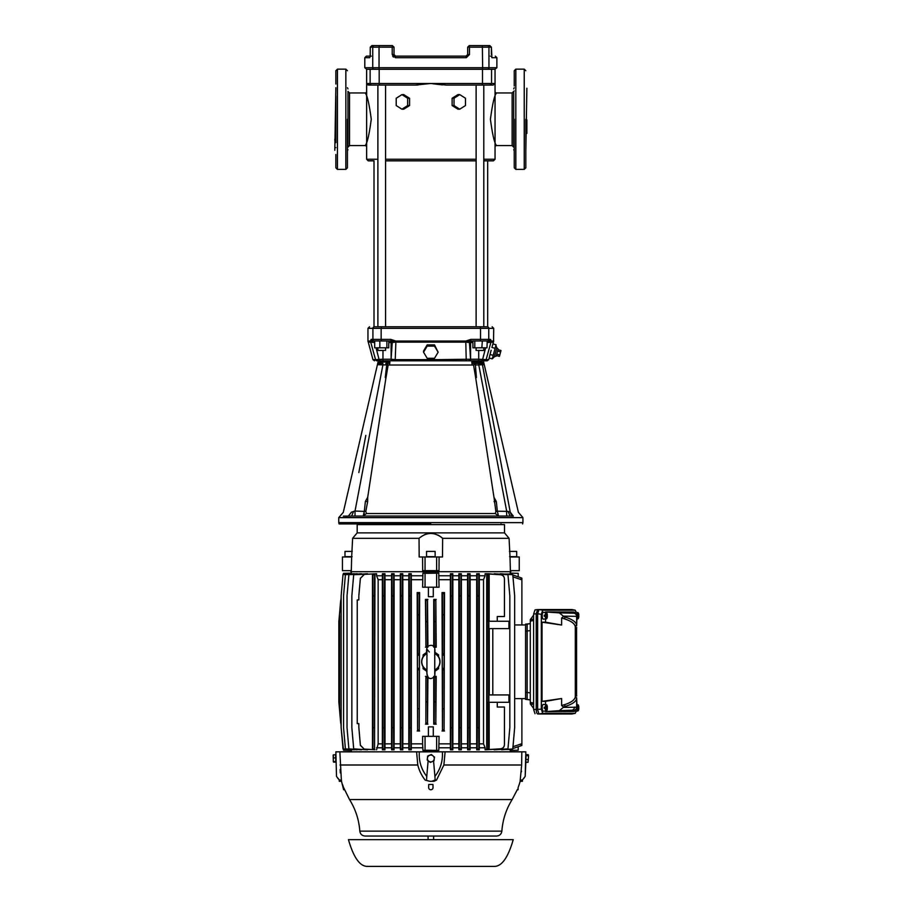 <?xml version="1.0" encoding="UTF-8"?>
<svg xmlns="http://www.w3.org/2000/svg" width="912" height="912" viewBox="0 0 912 912"><rect width="100%" height="100%" fill="white"/><g stroke="black" fill="none" stroke-linecap="round" stroke-linejoin="round"><path stroke-width="1.37" d="M493.46 160.843L483.805 160.843L493.46 160.843L495.045 159.258L483.805 159.258M476.121 160.843L385.571 160.843L476.121 160.843M374.011 160.843L368.22 160.843L374.011 160.843L374.011 326.758L377.887 326.758L377.887 85.067L368.528 85.067L366.647 83.482L366.647 69.278L364.8 67.705L364.8 57.707L366.385 56.122L371.321 56.122L366.385 56.122M513.718 91.382L513.718 147.163L512.145 145.578L512.145 92.956L513.718 91.382M349.535 145.578L349.535 92.956L347.962 91.382L347.962 147.151L349.535 145.578L365.062 145.578C367.069 143.959 369.143 135.193 371.264 119.267C369.143 103.364 367.069 94.586 365.062 92.956A1.573 1.573 -23 0 0 366.647 91.382L366.647 147.163A1.573 1.573 23 0 0 365.062 145.578M513.718 143.15L513.718 98.222M347.962 94.78L347.962 143.765M514.243 119.267L514.243 167.819L514.243 119.267M515.827 69.152L524.24 69.152L524.24 169.393L515.827 169.393L515.827 69.152L514.243 70.726L514.243 73.906M514.243 74.362L514.243 75.924M514.243 76.517L514.243 85.99M347.438 119.267L347.438 167.819L347.438 119.267M525.825 119.267L525.825 167.819L525.825 119.267M335.855 95.931L335.855 142.614M337.44 69.152L337.44 169.393L345.853 169.393L345.853 69.152L337.44 69.152L335.855 70.726L335.855 73.906M335.855 74.362L335.855 75.924M335.855 76.517L335.855 84.029M351.439 516.044L363.181 516.044L366.43 513.513L495.262 513.513L495.877 511.461L493.973 497.291L475.642 377.534L476.417 377.568L475.255 363.398L482.003 363.432L483.542 364.686L482.425 364.709L510.253 512.179C521.06 512.35 521.06 512.35 510.253 512.179L508.109 511.381L510.036 516.044L351.656 516.044L510.253 516.044M526.874 119.894L526.874 133.403M351.656 516.044L348.35 516.135C337.03 516.112 337.03 516.112 348.35 516.135L351.428 512.179C340.564 512.35 340.564 512.35 351.428 512.179L355.03 511.039L353.571 511.381L351.656 516.044L355.03 516.044L355.03 511.039L382.892 364.937L378.138 364.686L379.255 364.709L380.783 363.432L379.677 363.432L382.892 363.432L382.892 364.937L386.711 364.857L385.263 377.568L385.913 377.978L367.707 497.291L367.65 501.623L365.393 501.429L364.31 511.404L365.815 511.461L366.43 513.513M343.322 516.124L348.35 516.135M430.84 523.933L339.104 523.933L430.84 523.933M495.045 91.382A1.573 1.573 -157 0 0 496.618 92.956C494.612 94.586 492.548 103.352 490.417 119.267C492.537 135.181 494.612 143.948 496.618 145.578A1.573 1.573 157 0 0 495.045 147.163L495.045 83.482L493.153 85.067L446.31 85.067L430.84 83.482L415.382 85.067L377.887 85.067M493.153 85.067L446.31 85.067M401.93 94.609L403.708 94.609L409.568 98.257L409.568 105.553L403.708 109.201L401.93 109.201L396.207 105.553L396.207 98.257L401.93 94.609L407.653 98.257L407.653 105.553L401.93 109.201M367.468 84.793L371.686 85.067A1.573 1.562 -90 0 1 370.124 83.482L370.124 69.278L366.647 69.278M415.655 85.067L418.163 84.976M493.939 138.886L493.586 137.86M367.741 138.898L367.525 139.513M370.124 69.278L491.557 69.278L491.557 83.482L482.494 83.482L482.494 69.278M377.887 347.814L377.887 350.436L384.442 350.436M477.238 350.436L483.805 350.436L483.805 347.814L482.676 347.814M496.835 347.78L498.123 349.068L496.208 356.182L494.452 356.66L496.835 347.78L496.196 346.15M494.452 356.66L492.275 358.861L496.048 344.782L492.925 343.938L491.91 347.438L493.415 342.137L487.076 342.547L487.282 340.963L482.38 340.963M394.999 56.008L394.007 54.549L394.007 47.173L394.007 54.549L394.007 47.173L392.217 47.173L392.422 45.6L394.007 47.173M485.629 347.814L482.266 360.81L484.625 360.81L478.515 360.81L483.36 360.81L518.381 512.316L522.929 517.617L338.751 517.617L343.3 512.316L378.32 360.81L467.115 360.81M397.484 365.017L420.763 365.017M379.552 362.041L378.138 364.686L379.677 363.432L378.685 363.284L379.552 362.041C377.659 362.577 377.659 362.577 379.552 362.041L389.903 362.041L389.572 365.017L388.147 365.017L473.545 365.017L475.642 377.534M514.243 90.915C514.243 84.451 514.243 84.451 514.243 90.915C514.243 97.379 514.243 97.379 514.243 90.915M514.243 147.63C514.243 141.166 514.243 141.166 514.243 147.63C514.243 154.082 514.243 154.082 514.243 147.63M335.855 90.915C335.855 84.451 335.855 84.451 335.855 90.915C335.855 97.379 335.855 97.379 335.855 90.915M335.855 147.63C335.855 141.166 335.855 141.166 335.855 147.63C335.855 154.082 335.855 154.082 335.855 147.63M334.807 140.323L334.807 139.331M449.969 516.044L441.978 516.044M511.153 514.379L510.253 512.191L513.331 516.135C524.617 516.112 524.617 516.112 513.331 516.135L510.036 516.044M475.802 364.937L478.789 364.937L506.65 511.039L506.65 516.044L498.511 516.044L506.65 516.044M495.832 511.187L508.109 511.381M513.331 516.135L511.484 514.801M355.03 511.039L365.815 511.461M364.31 511.404L363.181 516.044L355.03 516.044M495.877 511.461L497.371 511.404L496.299 501.429L494.03 501.623M368.881 516.044L373.259 516.044M380.612 516.044L385.97 516.044M416.488 516.044L419.987 516.044M460.982 516.044L464.048 516.044M483.622 516.044L486.085 516.044M496.379 355.566L499.434 356.375L501.007 350.504L497.952 349.695M478.789 363.432L478.789 364.937L482.425 364.709L481.274 363.478M497.371 511.404L498.511 516.044L495.262 513.513M473.545 365.017L472.108 365.017L471.778 362.041L474.97 364.857L475.255 363.398L471.778 362.041L482.129 362.041C484.033 362.577 484.033 362.577 482.129 362.041C484.033 362.577 484.033 362.577 482.129 362.041L472.94 362.041M483.052 363.318L482.129 362.041L482.995 363.284L482.003 363.432L482.995 363.284L483.542 364.686M365.826 435.366L358.838 472.53M364.184 513.228L364.082 514.003M382.892 363.432L379.677 363.432M386.426 363.398L386.711 364.857L389.903 362.041L385.89 363.432L385.89 364.937M367.707 497.291L365.393 501.429M367.65 501.623L365.849 511.187M496.299 501.429L493.973 497.291M335.855 154.504L335.855 167.819L337.44 169.393M499.822 354.916L496.778 354.095M497.564 351.154L500.608 351.975M475.779 377.978L476.417 377.568M472.997 363.432L475.802 363.432M385.263 377.568L385.913 377.978M386.038 377.534L388.147 365.017M394.03 54.823L394.383 55.564L394.03 54.823M394.554 55.746L395.352 56.111L394.554 55.746M400.881 365.017L461.062 365.017M514.243 154.504L514.243 167.819L515.827 169.393M467.674 47.173L469.258 45.6L469.463 47.173L467.674 47.173L467.674 54.549L466.1 56.122L395.58 56.122L466.1 56.122L466.294 57.707L395.386 57.707L395.58 56.122L466.1 56.122M395.386 57.707L392.217 54.549L394.007 54.549L394.964 55.997M490.36 56.122C496.949 56.122 496.949 56.122 490.36 56.122M392.422 45.6L371.857 45.6L370.283 47.173L370.169 56.282M487.407 45.6L484.511 45.6L487.407 45.6A1.573 1.539 90 0 1 488.957 47.173L488.957 67.705L496.88 67.705L496.88 57.707L491.921 57.707L491.386 47.173L489.824 45.6L469.258 45.6M435.275 360.81L437.965 360.81L435.275 360.81M468.187 360.81L466.237 360.81L468.187 360.81M489.824 45.6L491.408 47.173L469.463 47.173L469.463 54.549L466.294 57.707M392.65 56.122L393.482 57.068M491.921 57.707L491.579 56.726A1.573 1.562 -90 0 1 491.921 57.707M371.857 45.6L377.169 45.6L371.857 45.6L370.283 47.173L370.158 56.704M493.21 355.338L490.018 354.483L491.158 350.265M434.488 358.313L427.192 358.313L423.556 352.214L427.192 346.115L434.488 346.115L438.136 352.214L434.488 358.313M490.964 342.137L486.142 359.636L488.718 359.636L487.202 360.81L484.625 360.81A1.573 1.562 -90 0 0 486.13 359.636L478.72 359.225L478.515 360.81L469.007 360.81A1.573 1.562 90 0 0 470.569 359.225L469.463 342.547A1.573 1.562 -90 0 1 469.475 342.41M391.738 359.294L395.227 359.636L395.443 360.81L392.684 360.81L423.681 360.81L423.647 359.636L438.045 359.636L437.999 360.81M377.876 360.81L377.055 360.81C373.635 360.81 373.635 360.81 377.055 360.81L383.165 360.81L379.415 360.81L376.063 347.814M387.953 360.81L383.165 360.81L382.96 359.225L375.55 359.636A1.573 1.562 90 0 0 377.055 360.81M513.718 141.827L513.718 142.637M380.851 45.6L379.324 45.6L379.039 47.173L370.306 47.173M495.102 348.304L491.91 347.438M490.428 352.978L489.151 358.028L492.275 358.861M438.045 359.636L470.068 359.225A1.573 1.562 -90 0 1 468.506 360.81M423.556 352.214L423.556 350.96L427.192 344.884L427.192 346.115M427.192 344.884L434.488 344.884L434.488 346.115M434.488 344.884L438.136 352.214M474.799 347.814L474.799 340.963L472.131 340.963L472.918 340.963L472.918 347.814L486.997 347.814L487.225 341.042M386.882 347.814L386.882 340.963L374.684 340.951L374.684 347.814L388.763 347.814L388.763 340.963M482.357 69.278L482.642 67.705L488.957 67.705A1.573 1.539 90 0 1 487.407 69.278C497.918 69.278 497.918 69.278 487.407 69.278L374.273 69.278C363.763 69.278 363.763 69.278 374.273 69.278A1.573 1.539 -90 0 1 372.734 67.705L372.734 47.173A1.573 1.539 90 0 1 374.273 45.6M491.557 83.482A1.573 1.562 90 0 1 489.995 85.067L491.557 83.482L495.045 83.482L495.045 69.278L496.88 67.705M471.037 340.963L472.131 340.963L469.463 342.547L465.895 342.137M489.733 346.606L488.615 350.653M481.422 340.963L480.214 340.963L481.422 340.963L480.214 340.963L481.422 340.963L480.214 340.963L480.533 339.389L490.531 339.389L488.969 340.963L487.225 340.963L493.54 341.806L493.723 328.343L492.149 326.758M478.07 340.963L474.799 340.963M482.334 340.963L481.844 347.814M466.237 360.81L465.804 342.137L395.876 342.137L395.227 359.636L423.647 359.636M395.876 342.034L392.217 342.547L390.655 340.963M379.837 340.951L379.837 347.814M374.399 340.963L372.712 340.963L374.684 340.963L374.604 342.547L370.717 342.137L375.55 359.636L372.962 359.636L374.49 360.81M374.467 340.963L374.467 340.963A1.573 1.55 -90 0 1 372.917 339.389L381.148 339.389L381.467 340.963L391.123 340.963L383.61 340.963M495.045 69.278L491.557 69.278M474.434 340.963L480.214 340.963M372.962 359.636L368.277 342.137L370.717 342.137A1.573 1.562 90 0 0 370.591 341.806L372.712 340.963L371.15 339.389L370.409 341.065L371.15 339.389L372.917 339.389L372.917 328.343L381.148 328.343L381.148 339.389L390.872 339.389L391.123 340.963L395.865 341.806L465.827 341.806L470.558 340.963L470.809 339.389L480.533 339.389L480.533 328.343L493.723 328.343M395.876 342.137L395.831 341.065L465.85 341.065L470.809 339.389M465.804 342.137L465.85 341.065M486.894 340.963L487.225 340.963A1.573 1.55 -90 0 0 488.764 339.389L488.764 328.343A1.573 1.55 -90 0 0 487.225 326.758C493.78 326.758 493.78 326.758 487.225 326.758L374.467 326.758C367.901 326.758 367.901 326.758 374.467 326.758A1.573 1.55 -90 0 0 372.917 328.343L367.958 328.343L369.542 326.758M493.939 99.647L494.167 99.02M459.751 109.201L465.473 105.553L465.473 98.257L459.751 94.609L454.028 98.257L454.028 105.553L459.751 109.201L457.972 109.201L452.124 105.553L452.124 98.257L457.972 94.609L459.751 94.609M415.382 85.067L371.686 85.067M493.723 341.065L491.272 341.065L490.531 339.389L491.101 341.806M395.831 341.065L390.872 339.389L391.123 340.963M432.881 83.779L442.559 84.919M454.028 105.553L452.124 105.553M454.028 98.257L452.124 98.257M407.653 105.553L409.568 105.553M409.568 98.257L407.653 98.257M479.963 326.758L487.225 326.758M368.22 160.843L366.647 159.258L366.647 147.163M430.84 326.758L476.121 326.758L476.121 85.067M466.522 365.017L470.968 365.017M436.928 360.81L437.931 360.81M388.74 365.017L397.723 365.017C401.793 365.017 401.793 365.017 397.723 365.017C393.653 365.017 393.653 365.017 397.723 365.017M463.957 360.81C468.027 360.81 468.027 360.81 463.957 360.81L464.105 360.81M463.957 365.017C468.027 365.017 468.027 365.017 463.957 365.017C459.887 365.017 459.887 365.017 463.957 365.017L464.037 365.017M513.228 839.644C508.109 857.485 501.817 866.4 494.327 866.4L367.354 866.4C359.864 866.4 353.571 857.485 348.464 839.644L513.228 839.644M428.081 836.042L428.07 839.644M433.599 836.042L433.61 839.644M575.86 628.094L575.86 695.457M577.068 708.293L574.127 711.474L545.547 711.622L559.318 710.653L563.365 707.393L576.635 707.199L577.068 708.293L576.635 698.022A1.687 1.607 1.6 0 1 575.324 696.449L575.483 694.705M576.635 698.022L576.635 698.182C576.338 701.374 572.679 704.075 565.634 706.287L563.365 707.393M564.482 704.691A1.687 1.129 73.3 0 0 565.634 706.287L563.331 706.925L561.621 705.5L564.482 704.691C571.334 702.479 574.936 699.789 575.312 696.608L575.312 626.932C574.936 623.751 571.322 621.061 564.482 618.86L561.621 618.051L563.331 616.615L565.634 617.253C572.679 619.476 576.338 622.178 576.635 625.37L576.635 625.529A1.687 1.607 -1.6 0 0 575.324 627.091L575.483 628.847M576.635 625.529L577.068 615.258L576.635 616.352L563.365 616.147L559.318 612.887L545.547 611.929L574.127 612.066L577.068 615.258M564.482 618.86A1.687 1.129 -73.3 0 1 565.634 617.253L563.365 616.147M577.969 710.186L577.969 708.339L577.604 709.798M577.25 707.29L577.25 708.339M577.057 705.512A3.146 1.072 90 0 1 577.82 704.68A3.146 1.072 90 0 1 578.846 707.29L577.969 707.29L577.604 705.831M577.969 707.29L577.969 705.455M576.863 614.141A3.146 1.072 90 0 1 577.82 612.59A3.146 1.072 90 0 1 578.846 615.201L577.604 615.201L577.604 613.742M577.969 615.201L577.969 613.366M577.969 618.097L577.969 616.25L577.604 617.709M577.25 615.201L577.25 616.25M576.863 709.411A3.146 1.072 90 0 0 577.82 710.961A3.146 1.072 90 0 0 578.846 708.339L577.969 708.339M577.889 708.339A3.238 1.106 90 0 0 577.9 707.815A3.238 1.106 90 0 0 577.889 707.29M576.578 627.616L576.578 695.924M577.057 618.04A3.146 1.072 90 0 0 577.82 618.872A3.146 1.072 90 0 0 578.846 616.25L577.969 616.25M577.889 616.25A3.238 1.106 90 0 0 577.9 615.725A3.238 1.106 90 0 0 577.889 615.201M545.547 711.622L545.547 711.029M545.547 704.6L545.547 701.362L542.036 701.362L542.036 622.189L545.547 622.189L545.547 618.94M545.547 612.511L545.547 611.929M576.43 612.454L575.164 610.208L542.731 610.208L541.318 614.357L541.318 709.194L542.731 713.344L539.049 713.982L537.647 713.982L536.632 712.762L536.21 709.798L536.21 613.753L533.6 614.061L533.6 709.502L541.318 709.194M572.143 713.948L575.164 713.344L542.731 713.344M575.164 713.344L576.43 711.086M546.482 707.29L546.128 705.455L546.482 707.29L547.371 707.29A3.146 1.072 90 0 0 546.345 704.68L543.381 704.395A3.42 1.174 90 0 0 542.173 707.815A3.42 1.174 90 0 0 543.381 711.235L546.345 710.961A3.146 1.072 90 0 0 547.371 708.339L545 708.339M546.482 615.201L546.128 613.366L546.482 615.201L547.371 615.201A3.146 1.072 90 0 0 546.345 612.59L543.381 612.305A3.42 1.174 90 0 0 542.173 615.725A3.42 1.174 90 0 0 543.381 619.145L546.345 618.872A3.146 1.072 90 0 0 547.371 616.25L545 616.25M575.164 610.208L572.143 609.604M528.527 755.193L528.458 757.633L528.527 755.193M528.037 762.307L528.458 757.633L528.037 762.307L525.871 762.25L525.939 759.479L526.064 754.6L528.23 754.657M432.915 755.774A3.42 3.42 -0 0 1 430.407 761.885A3.42 3.42 -0 0 1 429.529 755.33A3.42 3.42 -0 0 1 432.915 755.774L431.353 754.566L427.705 756.082L427.192 760.004L427.705 756.025L431.353 754.509L432.915 755.774M333.336 761.873L333.279 759.776L333.336 761.873M333.176 755.033L333.279 759.776L333.45 754.828L335.616 754.771L335.81 762.079L333.644 762.136M371.674 836.042L414.664 836.042M428.173 836.042L429.723 836.042M429.883 836.042L496.618 836.042C499.651 835.768 501.395 834.138 501.874 831.14C502.706 819.763 506.137 809.24 512.156 799.55L349.524 799.55C355.555 809.24 358.975 819.763 359.818 831.14L501.874 831.14M426.554 551.407L435.127 551.407L435.127 556.662L426.554 556.662L426.554 551.407M509.432 551.407L516.694 551.407L516.694 556.662L509.569 556.662M352.112 556.662L344.987 556.662L344.987 551.407L352.26 551.407M434.488 756.96L433.975 760.882L432.163 761.645L430.339 762.398L427.192 760.004M359.818 831.14C360.286 834.138 362.041 835.768 365.062 836.042L430.84 836.042M427.067 668.108L426.748 669.841C426.805 676.978 428.674 679.725 432.345 678.083C434.648 676.214 435.024 677.456 434.944 669.841L434.614 668.108M434.614 655.454L434.944 653.71C435.024 646.106 434.648 647.338 432.345 645.468C427.751 644.818 425.893 647.566 426.748 653.71L427.067 655.443M426.748 669.841L426.748 669.841A9.04 9.04 0 0 1 426.748 653.71L426.748 653.71M434.933 653.71A9.04 9.04 0 0 1 434.933 669.841M501.019 523.933L501.019 524.617M360.673 523.933L360.673 524.617M528.208 755.717L526.042 755.66M528.105 759.536L525.939 759.479M333.632 761.6L335.798 761.543M333.53 757.94L335.696 757.883M341.51 781.31L343.63 789.769L344.428 789.746L343.573 787.523L349.524 799.55M433.029 787.523L432.949 784.468L428.731 784.468L428.651 787.523A2.189 2.189 180 0 0 430.84 789.769A2.189 2.189 180 0 0 433.029 787.523L433.029 787.66M517.321 789.575L518.05 789.769L518.119 787.523C517.013 790.362 517.013 790.362 518.119 787.523L519.224 784.468L518.119 787.523M434.933 653.528A9.211 9.211 0 0 1 434.933 670.024M426.748 670.024A9.211 9.211 0 0 1 426.748 653.528M357.173 532.882L504.507 532.882L504.507 524.617L357.173 524.617L357.173 532.882L352.613 538.319L419.041 538.319L419.178 556.981L436.631 556.981L436.631 570.661L439.003 570.661L439.105 556.981L436.631 556.981M341.567 781.31L339.264 781.31L341.567 781.31L341.373 780.113L339.23 779.988L341.373 780.113L339.868 751.841L416.59 751.841L417.799 764.997C419.132 770.492 421.595 775.531 425.174 780.113L429.871 781.31L425.174 780.113M344.166 789.062L344.428 789.746M343.573 787.523L342.49 784.468M431.809 781.31L435.115 779.988L436.517 780.113L433.941 781.31L429.871 781.31M522.416 781.31L520.114 781.31L522.416 781.31L522.451 779.988L520.307 780.113L522.451 779.988L525.187 776.397L523.944 778.221M504.439 744.614L504.439 744.751C504.233 747.179 502.922 748.581 500.517 748.969L500.506 748.809C502.911 748.444 504.222 747.042 504.439 744.614L504.439 707.028L497.268 707.028L497.268 702.297M425.927 621.653L425.87 600.438L427.523 600.427L427.454 621.642L425.927 621.653L425.927 645.992L427.694 646.608M427.454 621.642L427.454 645.992M434.226 621.642L434.169 600.427L435.822 600.438L435.754 621.642L434.226 621.642L434.226 645.992L435.754 645.992L436.221 647.178L433.759 647.167M435.754 621.642L435.754 645.992M427.454 701.909L427.523 723.125L425.87 723.125L425.927 701.909L427.454 701.909L427.454 677.57L425.927 677.57L425.927 701.909M435.754 701.909L435.822 723.125L434.169 723.125L434.226 701.921L435.754 701.909L435.754 677.57L434.226 677.57L434.226 701.921M417.65 614.813L417.593 593.598L419.246 593.587L419.178 614.791L417.65 614.813L417.65 653.79L419.178 653.79L419.36 655.204L419.36 668.359L419.246 729.976L417.593 729.953L417.65 708.738L419.178 708.761M419.178 669.761L417.65 669.761L417.65 708.738M417.65 669.761L417.468 668.359L419.36 668.359M417.468 668.359L417.468 655.204L419.36 655.204M417.468 655.204L417.65 653.79M419.178 614.791L419.178 653.79M444.03 669.761L444.212 655.204L442.32 655.204L442.32 668.359L442.502 669.761L444.03 669.761L444.098 729.953L442.445 729.976L442.502 708.761L444.03 708.738M444.212 668.359L442.32 668.359M444.212 655.204L444.03 653.79L442.502 653.79L442.32 655.204M444.03 614.813L442.502 614.802L442.445 593.587L444.098 593.598L444.03 653.79M442.502 614.802L442.502 653.79M442.502 669.761L442.502 708.761M351.519 749.653L351.519 750.416L343.493 750.223L351.519 750.416L343.493 750.211L341.145 727.708L343.003 748.923L354.209 749.824L343.003 748.923M341.145 597.2L338.842 621.642L340.7 600.427L338.842 621.642L338.842 701.909L340.7 723.125L338.842 701.909M340.7 723.125L339.606 708.738L341.145 726.362M339.606 614.813L339.606 708.738M425.049 556.981L425.049 570.661L436.631 570.661M342.433 556.981L342.433 570.661L351.302 570.661L351.667 556.981L342.433 556.981M519.247 556.981L519.247 570.661L510.378 570.661L510.013 556.981L519.247 556.981M422.609 743.85L422.609 736.349L425.049 736.349L425.049 750.211L438.786 750.416L422.906 750.416L422.609 743.85L411.312 743.85L411.266 749.824L410.902 748.923L409.249 748.889L409.317 727.673L410.833 727.708L410.902 748.923M425.049 736.349L436.631 736.349L436.631 750.211M525.893 761.474L525.187 776.397L525.825 751.841L521.824 751.841L521.653 764.997L520.114 781.31M435.115 779.988L434.921 776.397C440.462 769.226 442.947 761.041 442.366 751.841L419.315 751.841C418.745 761.053 421.219 769.238 426.759 776.397L426.565 779.988M433.576 761.053L434.921 776.397M428.127 760.722L426.759 776.397M339.264 781.31L339.218 779.828L336.517 776.431M337.736 778.221L339.173 779.783M340.119 769.546L340.21 771.073M340.256 771.78L340.347 772.966M521.436 771.757L521.482 771.073M436.517 780.113L443.882 764.997L445.102 751.841L521.824 751.841M497.268 621.254L497.268 616.523L504.439 616.523L504.439 578.949C504.233 576.521 502.922 575.119 500.506 574.742L489.265 573.83M500.506 574.628L500.517 574.594C502.911 574.97 504.222 576.373 504.439 578.801L504.439 578.949M488.661 574.948L487.202 574.754L488.661 574.948L488.661 621.254L487.202 621.254L487.202 702.297L488.718 702.297L488.661 621.254M487.247 574.868L487.247 621.254M487.247 748.695L488.718 748.718L487.202 748.798L487.247 702.297M488.661 748.615L488.661 702.297M500.506 748.809L489.163 749.516L488.718 748.718L487.202 748.798L486.723 749.732L485.093 749.824L500.517 748.969M489.163 702.297L489.163 749.516M428.412 736.349L428.412 726.875L433.28 726.875L433.28 736.349M436.631 736.349L439.071 736.349L438.786 750.416M433.28 587.214L433.28 596.687L428.412 596.687L428.412 587.214M427.523 600.427L427.922 646.369M427.922 599.423L425.459 599.423L425.87 600.438M425.459 599.423L425.927 645.992M427.922 647.167L425.459 647.178M435.822 600.438L436.221 647.178M436.221 599.423L433.759 599.423L434.169 600.427M433.759 599.423L433.759 646.369M433.987 646.608L434.226 645.992M425.927 677.57L425.87 723.125M427.922 677.194L427.523 723.125M427.922 724.139L425.459 724.139M427.694 676.955L427.454 677.57M425.459 676.385L427.922 676.396M433.759 676.396L436.221 676.385L435.822 723.125M434.169 723.125L433.759 724.139L436.221 724.139M436.221 676.385L435.754 677.57M434.226 677.57L433.987 676.955M433.759 677.194L433.759 724.139M423.111 666.786L423.111 668.678L424.525 668.12M423.111 668.678L426.77 671.278M434.91 671.278L438.569 668.678L437.156 668.12M438.569 668.678L438.569 666.786M438.569 656.777L438.569 654.884L437.156 655.443M438.569 654.884L434.91 652.274M426.77 652.274L423.111 654.884L424.525 655.443M423.111 654.884L423.111 656.777M419.246 593.587L419.645 592.583L417.172 592.583L417.593 593.598M417.172 592.583L417.593 729.953M419.645 592.583L419.246 729.976M419.645 730.979L417.172 730.979M444.098 593.598L444.509 592.583L442.035 592.583L442.445 593.587M442.035 592.583L442.445 729.976M444.509 592.583L444.098 729.953M444.509 730.979L442.035 730.979M422.906 750.416L425.049 750.211M374.49 727.719L374.547 748.934L372.894 748.843L372.962 727.639L374.49 727.719L374.49 595.832L372.962 595.924L372.962 727.639M358.826 727.217L360.388 745.252L364.287 749.185L360.377 745.343L358.826 727.217M358.826 596.391L358.826 599.948L357.242 599.948L357.242 723.604L358.826 723.604L358.826 727.172M364.298 574.48L360.388 578.311L364.287 574.378L372.484 573.979L372.894 574.708L374.547 574.628L374.957 573.83L374.547 748.934M360.388 578.311L358.872 595.456M358.872 595.376L360.377 578.219M422.575 556.981L422.678 570.661L425.049 570.661M504.507 532.882L509.067 538.319L442.639 538.319L442.502 556.981L439.105 556.981M442.639 538.319C434.785 531.856 426.919 531.856 419.041 538.319M509.067 538.319L510.013 556.981M507.414 536.359L506.901 535.732M506.137 534.797L505.613 534.147M424.262 534.785L427.409 533.702M427.432 533.702L430.133 533.326M437.977 535.048L439.379 535.823M440.279 536.416L442.616 538.297M355.543 534.797L354.791 535.72M354.232 536.404L352.625 538.308L351.667 556.981M489.265 694.933L489.265 628.63M488.866 702.297L508.953 702.297L508.953 694.933L488.866 694.933L488.866 702.297M488.866 621.254L508.953 621.254L508.953 628.63L488.866 628.63L488.866 621.254M351.268 751.841L351.268 750.416M435.64 751.841L435.64 750.416M426.041 750.416L426.041 751.841M445.102 751.841L442.366 751.841M419.315 751.841L416.59 751.841L419.315 751.841M339.868 751.841L335.855 751.841L336.505 776.397M343.003 574.663L354.209 573.728L343.003 574.64L341.145 595.844M489.265 573.728L485.093 573.728L486.723 573.83L487.202 574.754L488.718 574.834L489.163 574.036L500.506 574.742M489.163 574.036L489.163 621.254M486.723 573.83L486.723 749.732M483.531 579.701L485.093 575.78L479.267 575.78L479.313 579.701L483.531 579.701L483.531 743.85L479.313 743.85L479.267 749.824L478.789 748.855L477.136 748.934L477.193 727.719L478.72 727.651L478.789 748.855M479.313 579.701L479.313 743.85M485.093 749.824L485.093 747.783L479.267 747.783M485.093 747.783L483.531 743.85M477.136 748.934L476.714 749.824L479.267 749.824M477.193 595.844L477.136 574.628L478.789 574.697L478.72 595.912L477.193 595.844L477.193 727.719M478.72 595.912L478.72 727.651M476.668 579.701L476.714 575.78L470.09 575.78L470.125 579.701L476.668 579.701L476.668 743.85L470.125 743.85L470.09 749.824L469.646 748.866L467.993 748.934L468.061 727.719L469.577 727.662L469.646 748.866M470.125 579.701L470.125 743.85M476.714 749.824L476.714 747.783L470.09 747.783M476.714 747.783L476.668 743.85M467.993 748.934L467.605 749.824L470.09 749.824M468.061 595.844L467.993 574.628L469.646 574.685L469.577 595.901L468.061 595.844L468.061 727.719M469.577 595.901L469.577 727.662M467.56 579.701L467.605 575.78L461.324 575.78L461.369 579.701L467.56 579.701L467.56 743.85L461.369 743.85L461.324 749.824L460.913 748.877L459.26 748.923L459.329 727.719L460.856 727.673L460.913 748.877M461.369 579.701L461.369 743.85M467.605 749.824L467.605 747.783L461.324 747.783M467.605 747.783L467.56 743.85M459.26 748.923L458.884 749.824L461.324 749.824M459.329 595.844L459.26 574.628L460.913 574.674L460.856 595.889L459.329 595.844L459.329 727.719M460.856 595.889L460.856 727.673M458.85 579.701L458.884 575.78L452.831 575.78L452.865 579.701L458.85 579.701L458.85 743.85L452.865 743.85L452.831 749.824L452.432 748.889L450.779 748.923L450.847 727.708L452.375 727.673L452.432 748.889M452.865 579.701L452.865 743.85M458.884 749.824L458.884 747.783L452.831 747.783M458.884 747.783L458.85 743.85M450.779 748.923L450.414 749.824L452.831 749.824M450.414 749.824L450.414 747.783L438.786 747.783M450.414 747.783L450.38 743.85L439.071 743.85M450.847 595.844L450.779 574.64L452.432 574.663L452.375 595.878L450.847 595.844L450.847 727.708M452.375 595.878L452.375 727.673M426.041 573.135L426.041 571.721L435.64 571.721L435.64 573.135L422.906 573.135L422.609 587.214L425.049 587.214L425.049 573.34L438.786 573.135L438.786 575.78L450.414 575.78L450.414 573.728L450.779 574.64M425.049 587.214L436.631 587.214L436.631 573.34M436.631 587.214L439.071 587.214L438.786 575.78M439.071 579.701L450.38 579.701L450.38 743.85M422.609 579.701L411.312 579.701L411.312 743.85M422.906 747.783L411.266 747.783M409.249 748.889L408.861 749.824L411.266 749.824M409.317 595.878L409.249 574.663L410.902 574.64L410.833 595.844L409.317 595.878L409.317 727.673M410.833 595.844L410.833 727.708M408.815 579.701L408.861 575.78L402.796 575.78L402.83 579.701L408.815 579.701L408.815 743.85L402.83 743.85L402.796 749.824L402.42 748.923L400.767 748.877L400.824 727.673L402.352 727.708L402.42 748.923M402.83 579.701L402.83 743.85M408.861 749.824L408.861 747.783L402.796 747.783M408.861 747.783L408.815 743.85M400.767 748.877L400.357 749.824L402.796 749.824M400.824 595.889L400.767 574.674L402.42 574.628L402.352 595.844L400.824 595.889L400.824 727.673M402.352 595.844L402.352 727.708M400.311 579.701L400.357 575.78L394.087 575.78L394.121 579.701L400.311 579.701L400.311 743.85L394.121 743.85L394.087 749.824L393.688 748.934L392.035 748.866L392.103 727.662L393.631 727.719L393.688 748.934M394.121 579.701L394.121 743.85M400.357 749.824L400.357 747.783L394.087 747.783M400.357 747.783L400.311 743.85M392.035 748.866L391.601 749.824L394.087 749.824M392.103 595.901L392.035 574.685L393.688 574.628L393.631 595.844L392.103 595.901L392.103 727.662M393.631 595.844L393.631 727.719M391.556 579.701L391.601 575.78L384.967 575.78L385.012 579.701L391.556 579.701L391.556 743.85L385.012 743.85L384.967 749.824L384.545 748.934L382.892 748.855L382.96 727.651L384.488 727.719L384.545 748.934M385.012 579.701L385.012 743.85M391.601 749.824L391.601 747.783L384.967 747.783M391.601 747.783L391.556 743.85M382.892 748.855L382.413 749.824L384.967 749.824M382.96 595.912L382.892 574.697L384.545 574.628L384.488 595.832L382.96 595.912L382.96 727.651M384.488 595.832L384.488 727.719M364.287 749.185L374.957 749.732M372.894 748.843L372.484 749.584L364.298 749.071M382.367 579.701L382.413 575.78L376.588 575.78L378.149 579.701L382.367 579.701L382.367 743.85L378.149 743.85L376.588 749.824M378.149 579.701L378.149 743.85M382.413 749.824L382.413 747.783L376.588 747.783M382.413 747.783L382.367 743.85M374.547 574.628L374.49 595.832M372.962 595.924L372.894 574.708M372.484 573.979L372.484 749.584M364.287 574.378L376.588 573.728L376.588 575.78M351.85 595.844L353.708 574.628L351.85 595.844M351.85 727.719L353.708 748.934L351.85 727.719M351.85 595.912L351.85 727.651M353.708 748.934L367.513 749.824L353.719 748.855M347.027 595.844L348.886 574.628L347.027 595.844M347.027 727.719L348.886 748.934L347.027 727.719M347.027 595.901L347.027 727.662M348.886 748.934L361.448 749.824L348.897 748.866M343.562 595.844L345.42 574.628L343.562 595.844M343.562 727.719L345.42 748.923L343.562 727.719M343.562 595.889L343.562 727.673M345.42 748.923L357.185 749.824L345.431 748.877M341.145 727.708L343.003 748.889M341.145 595.878L341.145 727.673M351.268 571.721L351.268 573.135L343.493 573.34L351.519 573.135L343.493 573.34L343.003 574.64M510.8 570.661L510.823 571.71L350.858 571.71L350.881 570.661M492.799 628.63L492.799 694.933M509.831 595.912L507.961 574.697L509.831 595.832L509.831 727.719L507.961 748.855L509.831 727.651M512.829 748.592L518.198 746.689L518.198 750.211L510.173 750.416L510.173 749.539L511.621 749.026M518.198 750.211L510.173 750.416L510.424 751.841L510.424 750.428L518.198 750.223M507.961 748.855L494.167 749.824L507.973 748.934M510.424 573.135L518.198 573.34L510.173 573.135L510.424 571.721M485.093 575.78L485.093 573.728M478.789 574.697L479.267 573.728L479.267 575.78M479.267 573.728L476.714 573.728L477.136 574.628M476.714 575.78L476.714 573.728M469.646 574.685L470.09 573.728L470.09 575.78M470.09 573.728L467.605 573.728L467.993 574.628M467.605 575.78L467.605 573.728M460.913 574.674L461.324 573.728L461.324 575.78M461.324 573.728L458.884 573.728L459.26 574.628M458.884 575.78L458.884 573.728M452.432 574.663L452.831 573.728L452.831 575.78M452.831 573.728L450.414 573.728M450.38 579.701L450.414 575.78M422.906 573.135L425.049 573.34M435.64 573.135L438.786 573.135M422.906 575.78L411.266 575.78L411.312 579.701M410.902 574.64L411.266 573.728L411.266 575.78M411.266 573.728L408.861 573.728L409.249 574.663M408.861 575.78L408.861 573.728M402.42 574.628L402.796 573.728L402.796 575.78M402.796 573.728L400.357 573.728L400.767 574.674M400.357 575.78L400.357 573.728M393.688 574.628L394.087 573.728L394.087 575.78M394.087 573.728L391.601 573.728L392.035 574.685M391.601 575.78L391.601 573.728M384.545 574.628L384.967 573.728L384.967 575.78M384.967 573.728L382.413 573.728L382.892 574.697M382.413 575.78L382.413 573.728M374.957 573.83L376.588 573.728M353.719 574.697L367.513 574.15M367.513 573.728L353.708 574.628M348.897 574.685L361.448 574.036M361.448 573.728L348.886 574.628M345.431 574.674L357.185 573.956M357.185 573.728L345.42 574.628M351.519 573.899L351.268 573.135M511.621 574.526L510.173 574.024L510.173 573.135L518.198 573.34L518.198 576.863L512.829 574.959M507.973 574.628L494.167 573.728L507.961 574.697M501.589 749.824L512.806 748.934L501.589 749.824M521.037 745.708L521.881 745.4L521.037 745.674M521.037 745.469L521.881 745.172L521.037 745.355M521.037 744.956L521.881 743.679L513 746.7M521.881 698.615L521.881 744.454L521.037 744.773M505.248 749.539L510.173 749.539M512.783 748.866L514.653 727.662L512.806 748.934M514.653 595.901L512.783 574.685L514.653 595.844L514.653 727.662M500.232 574.036L512.783 574.685M512.806 574.628L500.232 573.728M510.173 574.024L505.248 574.024M521.037 578.607L521.881 578.881L521.881 579.872L521.037 578.778M521.037 578.094L521.881 578.379L521.037 578.197M521.881 578.197L521.037 577.889L521.881 578.379M518.198 576.794L521.881 578.14M513 576.863L521.881 579.872L521.881 624.948M514.653 698.615L525.563 698.615L525.563 624.184L530.294 623.626L527.136 624.184L527.136 692.379L530.294 692.938M514.653 624.948L525.563 624.948M525.563 692.379L527.136 692.379L527.136 699.367L530.294 699.926L525.563 699.367L525.563 698.615M533.6 615.155L530.294 619.681L530.294 703.87L533.6 708.396M533.6 703.027L530.294 702.468M530.294 621.083L533.6 620.525M535.025 713.686L533.6 709.502M533.6 614.061L535.025 609.877L537.533 609.581M538.946 609.569L535.025 609.877M546.345 612.59A3.146 1.072 90 0 0 545.251 615.201L545 615.201M544.874 615.201L544.225 616.25A3.238 1.106 90 0 1 544.213 615.725A3.238 1.106 90 0 1 544.225 615.201L544.874 615.201M546.128 617.709L546.128 616.25M546.482 618.097L546.482 616.25M545.091 616.25L545.091 615.201M545.764 615.201L545.764 616.25M546.128 709.798L546.128 708.339M546.482 710.186L546.482 708.339M546.345 704.68A3.146 1.072 90 0 0 545.251 707.29L545 707.29M545.091 708.339L545.091 707.29M546.128 707.29L544.225 707.29L544.874 707.29L544.225 708.339L545.251 708.339A3.146 1.072 90 0 0 546.345 710.961M545.764 707.29L545.764 708.339M537.647 609.569L536.21 613.753L537.635 613.753M546.128 615.201L544.225 615.201M546.345 618.872A3.146 1.072 90 0 1 545.251 616.25L544.225 616.25M546.413 616.25A3.238 1.106 90 0 0 546.425 615.725A3.238 1.106 90 0 0 546.413 615.201M544.225 707.29A3.238 1.106 90 0 0 544.213 707.815A3.238 1.106 90 0 0 544.225 708.339M546.413 708.339A3.238 1.106 90 0 0 546.425 707.815A3.238 1.106 90 0 0 546.413 707.29M571.938 713.982L539.049 713.982L537.635 709.844L537.635 613.708L539.049 609.558L542.731 610.208M561.621 705.5L561.621 698.524L545.547 701.362M571.938 609.558L539.049 609.558M542.036 622.189L561.621 625.028L545.547 622.189M561.621 625.028L561.621 618.051M561.621 698.524L542.036 701.362M476.121 159.258L385.571 159.258M377.887 159.258L366.647 159.258M525.825 150.845L526.874 88.225M335.855 87.7L334.807 150.32M339.104 523.933L338.751 522.622L522.929 522.622L522.576 523.933M469.463 54.549L467.674 54.549M392.217 54.549L392.217 47.173L379.039 47.173L379.039 67.705L364.8 67.705M369.759 57.707L364.8 57.707M491.386 54.549L491.408 47.173M379.324 69.278L379.039 67.705L482.642 67.705L482.357 45.6M478.72 350.436L478.72 359.225L470.569 359.225L470.569 342.547L469.463 342.547M382.96 350.436L382.96 359.225L391.111 359.225L391.111 342.547L392.217 342.547L391.111 359.225A1.573 1.562 90 0 0 392.684 360.81M391.613 359.225L393.175 360.81M472.918 342.547L470.569 342.547A1.573 1.562 90 0 1 472.131 340.963M389.549 340.963A1.573 1.562 90 0 1 391.111 342.547L388.763 342.547M379.187 69.278L379.187 83.482L366.647 83.482L366.647 91.382M368.277 342.137L370.591 341.806L370.409 341.065L367.958 341.065L367.958 328.343M482.288 85.067L482.494 83.482L379.187 83.482L379.392 85.067M381.467 326.758L381.148 328.343L480.533 328.343L480.214 326.758M576.646 697.714A1.687 1.607 1.6 0 1 575.324 696.152M574.127 711.474L573.682 710.345A3.158 3.158 -21.5 0 0 576.635 707.199L576.635 698.182A1.687 1.607 4.2 0 1 575.312 696.608M573.682 710.345L571.733 710.22A3.158 2.964 -90 0 0 574.492 707.074M559.318 612.887L573.682 613.195A3.158 3.158 -158.5 0 1 576.635 616.352L576.635 625.37A1.687 1.607 -4.2 0 0 575.312 626.932M576.646 625.826A1.687 1.607 -1.6 0 0 575.324 627.399M573.682 613.195L574.127 612.066M340.028 764.997L417.799 764.997M443.882 764.997L521.653 764.997M525.563 631.184L530.294 630.625M532.676 707.108L533.6 707.188M530.328 703.916L533.6 704.486M530.328 619.636L533.6 619.066M532.676 616.444L533.6 616.364M541.318 614.357L537.635 613.708M571.733 710.22L559.318 710.653M514.243 87.7L513.718 88.874M347.438 87.7L347.962 88.874M345.853 69.152L347.438 70.726M524.24 69.152L525.825 70.726M496.618 145.578L512.145 145.578M476.121 347.814L476.121 350.436M338.751 517.617L338.751 522.622M522.929 517.617L522.929 522.622M524.24 169.393L525.825 167.819M345.853 169.393L347.438 167.819M395.58 56.122L394.007 54.549L395.341 56.099M370.261 55.324L370.283 54.549M496.88 57.707L495.307 56.122M385.571 347.814L385.571 350.436M347.438 150.845L347.962 149.671M514.243 150.845L513.718 149.671M488.718 359.636L489.151 358.028M349.535 92.956L365.062 92.956M496.618 92.956L512.145 92.956M368.14 341.806L367.958 341.065M495.045 159.258L495.045 147.163M483.805 85.067L483.805 326.758M385.571 85.067L385.571 326.758M487.669 160.843L487.669 326.758M576.749 695.981L575.472 694.648M576.749 627.57L575.472 628.904M577.82 710.961L575.176 711.2M577.82 704.68L577.034 704.6M577.82 612.59L575.176 612.34M577.82 618.872L577.034 618.94M575.267 610.219L572.041 609.569M575.267 713.332L572.041 713.982M434.75 649.173L434.75 674.378M429.335 652.034L426.93 649.173L426.93 674.39M517.252 789.746L512.156 799.55M519.224 784.468L520.171 781.31M518.198 746.757L521.881 745.423"/></g></svg>
